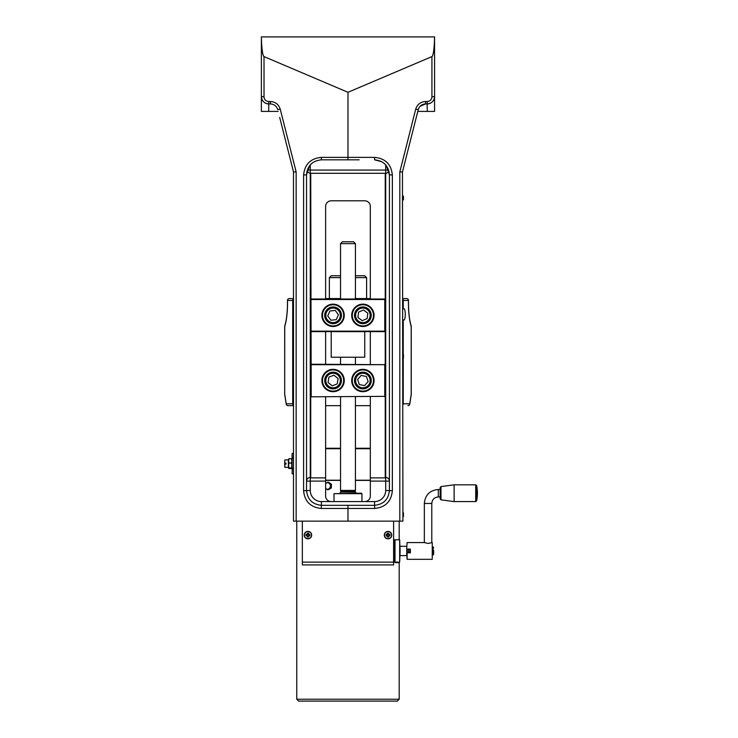 <?xml version="1.0" encoding="UTF-8"?>
<svg xmlns="http://www.w3.org/2000/svg" width="738" height="738" viewBox="0 0 738 738"><rect width="100%" height="100%" fill="white"/><g stroke="black" fill="none" stroke-linecap="round" stroke-linejoin="round"><path stroke-width="1.11" d="M403.437 197.821L403.437 199.869L403.437 197.821M402.459 193.347L402.92 521.148L402.459 171.936L418.261 109.565C419.396 106.06 421.804 104.187 425.485 103.947L419.95 106.41M403.437 356.316L403.437 358.188L403.437 356.316M403.437 514.155L403.437 516.499L403.437 514.155M406.647 552.808L407.108 559.33L407.108 552.808L410.374 552.808L410.374 549.09L406.647 549.09L407.108 542.568L424.341 542.568L428.068 543.445L432.256 542.568L432.256 559.33L407.108 559.33M407.275 549.09L407.275 552.817M409.738 552.808L410.374 552.061M410.374 549.838L409.738 549.09M408.455 549.09L408.76 552.799M409.046 552.734L408.566 549.09M410.374 550.954A1.863 1.863 0 0 0 408.511 549.09A1.863 1.863 0 0 0 406.647 550.954A1.863 1.863 0 0 0 408.511 552.808A1.863 1.863 0 0 0 410.374 550.954M410.217 550.954A1.707 1.707 0 0 1 407.653 552.43A1.707 1.707 0 0 1 407.653 549.469A1.707 1.707 0 0 1 410.217 550.954M433.649 550.493L433.649 554.441L433.649 550.493M440.983 486.582L440.171 487.514L440.171 498.916L440.983 499.838L440.983 486.582L454.138 484.829L454.138 501.591L440.983 499.838M438.307 489.488L440.171 489.488L440.171 496.942L438.307 496.942L438.307 489.488C429.82 490.318 425.171 494.967 424.341 503.454L431.785 503.454L431.785 542.568M475.715 484.829L475.715 501.591L476.628 500.853A37.251 37.251 0 0 0 476.628 485.567L476.628 500.853L476.628 485.567L475.715 484.829L454.138 484.829M407.108 542.568L406.647 549.09M432.256 559.33L432.256 542.568M399.157 562.66L395.467 562.66L395.467 562.125L399.157 562.116L399.157 562.66M395.467 562.66L399.193 562.66L399.193 699.237L296.759 699.237L298.622 701.1L397.33 701.1L298.622 701.1M308.198 536.12L308.401 537.107L308.198 536.12L308.862 535.557L309.803 535.936A5.922 2.961 -84.9 0 0 309.923 534.653L308.927 534.847L308.668 534.1L308.927 534.847M308.475 536.249L308.954 535.853M308.862 535.557L309.803 535.936M309.923 534.653L309.065 534.58M308.383 534.192L308.742 533.251A5.922 2.961 -174.9 0 0 307.469 533.131L307.663 534.127L306.916 534.386L307.663 534.127M308.668 534.1L308.742 533.251M307.469 533.131L307.395 533.98M307.008 534.672L306.058 534.303A5.922 2.961 95.1 0 0 305.947 535.585L306.934 535.391M306.916 534.386L306.058 534.303M305.947 535.585L306.943 535.391L307.488 536.046L307.119 536.987A5.922 2.961 5.1 0 0 308.401 537.107M306.796 535.659L307.202 536.139M307.488 536.056L307.119 536.987M304.388 534.801A3.561 3.561 0 0 1 311.399 534.303A3.561 3.561 0 0 1 308.18 538.675A3.561 3.561 0 0 1 304.388 534.801M307.386 535.926L308.327 536.019M308.742 535.659L308.825 534.727M308.475 534.312L307.543 534.22M307.119 534.57L307.036 535.511M304.222 534.782A3.727 3.727 0 0 1 310.08 532.07A3.727 3.727 0 0 1 309.499 538.5A3.727 3.727 0 0 1 304.222 534.782M381.731 161.687L374.517 159.823C383.548 160.727 388.52 165.69 389.415 174.721L389.415 490.419C388.52 499.451 383.548 504.414 374.517 505.318L321.436 505.318C312.405 504.414 307.442 499.451 306.538 490.419L306.538 174.721C307.442 165.69 312.405 160.727 321.436 159.823L359.148 159.823M325.624 299.028L325.624 206.391A5.59 5.59 0 0 1 331.214 200.801L364.738 200.801A5.59 5.59 0 0 1 370.328 206.391L370.328 299.028M370.328 331.63L370.328 364.221M370.328 396.813L370.328 496.01A5.59 5.59 0 0 1 364.738 501.591L321.436 501.591A11.171 11.171 0 0 1 310.264 490.419L310.264 481.102L325.624 481.102L325.624 477.883L310.726 477.883L310.726 396.352L311.196 396.352L310.726 173.292L385.227 173.292L385.227 299.499L384.766 299.028L311.196 299.028M261.372 95.571L261.372 36.9L434.581 36.9L434.581 95.571M370.328 481.102L385.697 481.102L385.697 490.419L392.358 490.761L392.358 175.072L389.415 174.721L386.463 165.819M427.136 103.947A7.454 7.454 0 0 0 434.581 96.503C434.129 101.014 431.647 103.495 427.136 103.947L427.284 101.503L425.623 101.503L425.485 103.947L427.136 103.947L425.485 103.947L427.136 103.947L427.284 111.401L434.581 111.401L434.562 36.9A22.675 2.795 90 0 1 431.933 56.586L347.976 92.296L347.976 159.823M325.624 481.102L325.624 496.01A5.59 5.59 0 0 0 331.214 501.591M385.697 164.869L385.697 170.072L310.264 170.072L310.264 481.102L306.538 481.102C306.759 478.851 308.004 477.606 310.264 477.385L310.726 477.385M389.083 171.603L385.697 173.79L385.697 477.385C387.948 477.606 389.194 478.851 389.415 481.102L385.697 481.102L385.697 477.385L385.227 477.883L370.328 477.883M306.87 171.603L310.726 173.79M310.264 490.419L303.595 490.761C304.665 501.489 310.569 507.384 321.288 508.454L347.976 508.454L347.976 521.148L402.459 521.148M392.358 175.072C391.288 164.343 385.393 158.449 374.664 157.379L321.288 157.379C310.569 158.449 304.665 164.343 303.595 175.072L306.538 174.721L309.536 165.755M347.976 505.318L347.976 508.454L374.664 508.454C385.393 507.384 391.288 501.489 392.358 490.761M419.073 107.6L418.261 109.565L415.697 109.224L399.811 171.926L399.811 521.148M434.581 96.503L431.933 96.844C431.656 99.667 430.106 101.217 427.284 101.503M402.45 171.936L399.811 171.926M268.678 101.503C265.855 101.217 264.296 99.667 264.019 96.844L261.372 96.503C261.824 101.014 264.305 103.495 268.816 103.947L270.477 103.947C274.158 104.187 276.565 106.06 277.691 109.565L280.255 109.224C278.696 104.399 275.385 101.826 270.329 101.503L268.678 101.503L268.816 103.947A7.454 7.454 0 0 1 261.372 96.503L261.372 111.401L268.669 111.401L268.816 103.947M279.684 117.425L293.503 171.936L293.503 521.148L347.976 521.148M296.15 521.148L296.15 171.926L293.503 171.936M270.477 103.947L270.329 101.503M325.624 477.883L325.624 396.813M325.624 364.221L325.624 331.63M312.026 163.172L309.812 165.404M417.791 111.401L434.581 111.401M261.372 111.401L278.161 111.401M311.196 331.63L310.726 331.159L310.726 299.499L384.766 299.499L384.766 331.159L311.196 331.159L311.196 331.63L384.766 331.63L385.227 331.159L385.227 364.683L311.196 364.221M311.196 396.813L310.726 396.352L310.726 364.683L384.766 364.683L384.766 396.352L311.196 396.813L385.227 396.352L385.227 477.385M385.227 173.79L385.697 173.79L385.697 170.072L388.668 170.072M347.976 92.296L264.019 56.586A22.675 2.795 90 0 1 261.39 36.9L261.372 96.503M393.612 521.148L393.612 564.921L302.349 564.921L302.349 521.148M391.74 534.884A3.727 3.727 0 0 1 386.361 538.454A3.727 3.727 0 0 1 385.965 532.015A3.727 3.727 0 0 1 391.74 534.884M302.349 562.125L394.544 562.125L394.544 539.773L393.612 539.773M400.125 550.954L399.664 539.773L399.664 562.125L400.125 550.954M394.544 561.655L395.005 562.125L395.005 539.773L399.664 539.773M355.43 243.641L353.567 241.778L342.386 241.778L340.532 243.641L355.43 243.641L355.43 299.028M355.43 490.419L355.163 491.416L340.79 491.416L340.532 490.419L355.43 490.419L355.43 396.813M355.43 364.221L355.43 357.238M355.163 491.416L356.269 493.215M361.482 493.215L334.01 493.676L361.943 493.676L361.482 493.215M361.943 501.591L361.943 493.676M391.574 534.893A3.561 3.561 0 0 1 387.671 538.666A3.561 3.561 0 0 1 384.572 534.211A3.561 3.561 0 0 1 391.574 534.893M386.048 534.598A5.922 2.961 86.4 0 0 386.131 535.88L387.081 535.539L387.727 536.111L387.505 537.089A5.922 2.961 -3.6 0 0 388.778 537.015L388.437 536.056L389.009 535.41L389.996 535.64A5.922 2.961 -93.6 0 0 389.913 534.358L388.963 534.699L388.317 534.137L388.539 533.15A5.922 2.961 176.4 0 0 387.256 533.223L387.607 534.174L387.035 534.819L386.048 534.598L387.035 534.819M387.136 534.699L387.192 535.64M387.607 536L388.539 535.945M388.908 535.53L388.843 534.598M388.437 534.238L387.496 534.294M389.913 534.358L389.064 534.413L388.539 533.15M388.778 537.015L389.138 535.687L389.996 535.64M386.131 535.88L386.98 535.825L387.505 537.089M387.256 533.223L386.906 534.543M325.624 483.298L328.502 482.218L331.445 484.22L331.325 487.984L328.253 489.746L325.624 488.639A3.256 3.007 -90 0 0 330.384 486.102A3.256 3.007 -90 0 0 325.624 483.335M327.617 482.218L330.559 484.22L330.44 487.984L327.368 489.746M331.445 484.22L330.559 484.22M331.325 487.984L330.44 487.984M325.624 480.392L340.532 480.392M355.43 480.392L370.328 480.392M370.328 480.207L355.43 480.207M340.532 480.207L325.624 480.207M325.624 448.732L340.532 448.732M355.43 448.732L370.328 448.732M370.328 448.261L355.43 448.261M340.532 448.261L325.624 448.261M402.92 299.407A1.919 1.863 0 0 1 403.234 300.431L408.428 300.431A1.863 1.808 -90 0 0 406.62 298.567L402.92 298.567L406.62 298.567A1.863 1.863 0 0 1 408.483 300.431L408.483 303.226C408.548 312.644 409.452 320.227 411.177 325.975A1.863 1.43 162.7 0 1 411.204 326.528L411.204 394.396L409.738 403.797A1.863 1.808 90 0 1 407.929 405.66A1.863 1.863 0 0 0 409.728 404.295A1.863 1.365 -164.5 0 0 409.738 403.797L403.234 403.797A1.919 1.863 -0 0 1 402.92 404.821M286.427 404.682A1.863 1.365 -15.5 0 1 286.224 404.295L284.693 394.396L284.693 326.528A1.863 1.863 0 0 1 284.776 325.984C286.51 320.227 287.405 312.644 287.479 303.226L287.479 300.431A1.863 1.863 0 0 1 289.333 298.567L293.503 298.567L289.333 298.567A1.863 1.808 90 0 0 287.525 300.431L287.525 303.226C287.479 312.691 286.547 320.458 284.748 326.528L284.693 394.396L284.73 326.528A1.863 1.43 -162.7 0 1 284.803 325.919M293.503 405.3A1.919 1.863 180 0 1 292.718 403.797L286.215 403.797A1.863 1.808 -90 0 0 288.023 405.66L293.503 405.66L288.023 405.66A1.863 1.863 0 0 1 286.224 404.295A1.863 1.365 -15.5 0 1 286.215 403.797L284.748 394.396M370.328 405.66L355.43 405.66M340.532 405.66L325.624 405.66M409.525 404.682A1.863 1.365 -164.5 0 0 409.728 404.295L411.26 394.396L411.232 326.528L411.204 394.396M292.718 403.797L292.718 300.431A1.919 1.863 180 0 1 293.503 298.927M325.624 298.567L340.532 298.567M355.43 298.567L370.328 298.567M402.92 308.807L403.926 308.807C405.706 308.539 405.706 320.255 403.926 319.988L403.234 319.988L403.234 354.074M403.234 300.431L403.234 308.807M403.234 358.567L403.234 403.797M374.055 315.366A11.171 11.171 0 0 0 357.321 305.633A11.171 11.171 0 0 0 357.266 324.988A11.171 11.171 0 0 0 374.055 315.366M373.474 315.357A10.59 10.59 0 0 1 357.552 324.489A10.59 10.59 0 0 1 357.607 306.141A10.59 10.59 0 0 1 373.474 315.357M366.177 323.032A8.386 8.386 0 0 0 367.902 308.622A8.386 8.386 0 0 0 354.554 314.333A8.386 8.386 0 0 0 366.177 323.032A8.386 8.386 0 0 0 370.577 312.026A8.386 8.386 0 0 0 359.572 307.626M344.249 315.56A11.171 11.171 0 0 0 327.69 305.541A11.171 11.171 0 0 0 327.294 324.895A11.171 11.171 0 0 0 344.249 315.56M343.668 315.55A10.59 10.59 0 0 1 327.598 324.397A10.59 10.59 0 0 1 327.967 306.049A10.59 10.59 0 0 1 343.668 315.55M339.849 310.384A8.386 8.386 0 0 1 333.973 323.659A8.386 8.386 0 0 1 325.412 311.934A8.386 8.386 0 0 1 339.849 310.384A8.386 8.386 0 0 0 325.412 311.934A8.386 8.386 0 0 0 333.973 323.659A8.386 8.386 0 0 0 339.849 310.384M384.766 331.63L384.766 299.028M335.255 310.412L338.419 314.757L336.251 319.674L330.901 320.246L327.727 315.901L329.904 310.984L335.255 310.412M367.183 318.548L362.238 320.67L357.939 317.451L358.576 312.109L363.511 309.988L367.819 313.216L367.183 318.548M364.738 331.63L364.738 357.238L331.214 357.238L331.214 331.63M293.503 468.501L292.1 468.123L292.1 458.556L293.503 458.178M292.285 458.178L292.1 453.575L292.1 458.556M292.1 468.123L292.1 468.704M292.1 459.709A10.71 10.71 0 0 0 291.768 458.944A9.64 1.052 180 0 0 291.399 458.713A9.64 7.777 180 0 1 291.399 463.04A9.64 8.828 -0 0 1 291.399 467.966A9.64 1.052 -0 0 1 291.768 468.316A9.64 1.052 -0 0 1 291.399 468.556L289.084 468.556A9.64 1.052 -0 0 1 288.715 468.316A9.64 1.052 -0 0 1 289.084 467.966A9.64 8.828 -0 0 1 289.084 463.04A9.64 7.777 180 0 1 289.084 458.713A9.64 1.052 180 0 0 288.715 458.944A9.64 1.052 180 0 0 288.696 458.999M291.399 467.966L289.084 467.966M291.399 458.713L289.084 458.713M288.715 458.944A10.71 10.71 0 0 0 288.374 459.709L288.374 467.56A10.71 10.71 0 0 0 288.715 468.316M291.399 463.04L289.084 463.04M288.374 467.357L284.84 467.357L284.84 464.101L286.049 464.101L286.049 463.169L284.656 463.169L284.84 459.903L288.374 459.903M284.84 459.903L284.656 463.169M284.656 464.101L284.84 467.357M373.954 379.055A11.171 11.171 0 0 0 356.076 371.657A11.171 11.171 0 0 0 358.603 390.845A11.171 11.171 0 0 0 373.954 379.055M373.382 379.129A10.59 10.59 0 0 1 358.825 390.301A10.59 10.59 0 0 1 356.426 372.118A10.59 10.59 0 0 1 373.382 379.129M364.544 372.303A8.386 8.386 0 0 1 369.157 386.075A8.386 8.386 0 0 1 354.932 383.179A8.386 8.386 0 0 1 364.544 372.303A8.386 8.386 0 0 0 354.932 383.179A8.386 8.386 0 0 0 369.157 386.075A8.386 8.386 0 0 0 364.544 372.303A8.386 8.386 0 0 0 354.932 383.179A8.386 8.386 0 0 0 369.157 386.075A8.386 8.386 0 0 0 364.544 372.303M322.294 377.57A11.171 11.171 0 0 0 335.919 391.325A11.171 11.171 0 0 0 341.021 372.653A11.171 11.171 0 0 0 322.294 377.57M322.857 377.727A10.59 10.59 0 0 1 340.605 373.059A10.59 10.59 0 0 1 335.772 390.762A10.59 10.59 0 0 1 322.857 377.727M338.345 374A8.386 8.386 0 0 0 324.794 379.212A8.386 8.386 0 0 0 336.085 388.336A8.386 8.386 0 0 0 338.345 374A8.386 8.386 0 0 0 324.794 379.212A8.386 8.386 0 0 0 336.085 388.336A8.386 8.386 0 0 0 338.345 374A8.386 8.386 0 0 0 326.556 375.245A8.386 8.386 0 0 0 327.81 387.035M361.168 375.421L366.445 376.491L368.142 381.592L364.581 385.614L359.314 384.544L357.607 379.443L361.168 375.421M333.917 375.208L338.096 378.585L337.257 383.898L332.238 385.826L328.059 382.45L328.899 377.136L333.917 375.208M384.766 396.813L384.766 364.221M355.43 277.617L366.601 277.617L364.738 275.754L355.43 275.754M340.532 275.754L331.214 275.754L329.351 277.617L340.532 277.617M329.351 277.617L329.351 298.567M403.437 196.142L403.437 199.869M403.437 354.452L403.437 358.188M403.437 512.762L403.437 516.499M432.717 546.996L433.188 546.996L433.188 554.911L432.717 554.911M385.697 490.419A11.171 11.171 0 0 1 374.517 501.591L364.738 501.591M321.436 501.591L321.288 508.454M374.517 501.591L374.664 508.454M307.285 170.072L310.264 170.072L310.264 164.869M303.595 175.072L303.595 490.761M321.288 157.379L321.436 159.823M374.664 157.379L374.517 159.823M425.623 101.503C420.568 101.826 417.256 104.399 415.697 109.224M296.15 171.926L280.255 109.224M431.933 56.586L431.933 96.844M264.019 96.844L264.019 56.586M355.144 492.098L340.808 492.098L339.692 493.215M340.808 492.098L340.808 491.508L355.144 491.508M408.428 300.431L408.428 303.226C408.483 312.691 409.406 320.458 411.204 326.528L411.26 326.528A1.863 1.863 0 0 0 411.177 325.984M287.525 300.431L292.718 300.431M338.945 311.049A7.26 7.26 0 0 1 333.853 322.552A7.26 7.26 0 0 1 326.436 312.386A7.26 7.26 0 0 1 338.945 311.049M365.734 322.008A7.26 7.26 0 0 1 355.661 314.471A7.26 7.26 0 0 1 367.229 309.517A7.26 7.26 0 0 1 365.734 322.008M292.1 473.685L292.285 468.501M364.323 373.4A7.26 7.26 0 0 1 368.317 385.328A7.26 7.26 0 0 1 355.993 382.819A7.26 7.26 0 0 1 364.323 373.4M337.644 374.867A7.26 7.26 0 0 1 335.689 387.293A7.26 7.26 0 0 1 325.901 379.387A7.26 7.26 0 0 1 337.644 374.867M406.647 546.295L400.125 546.295M406.647 555.603L400.125 555.603M433.188 554.911L433.649 554.441M433.188 546.996L433.649 547.458M475.715 501.591L454.138 501.591M424.341 503.454L424.341 542.568M431.785 503.454C432.173 499.497 434.35 497.32 438.307 496.942M395.005 562.125L395.467 562.125M399.193 562.125L399.664 562.125M394.544 540.244L395.005 539.773M340.532 490.419L340.532 396.813M340.532 364.221L340.532 357.238M340.532 299.028L340.532 243.641M334.01 501.591L334.01 493.676M296.759 521.148L296.759 699.237M399.193 521.148L399.193 539.773M399.193 699.237L397.33 701.1M292.285 453.39L293.503 453.39M292.285 473.879L293.503 473.879M291.768 468.316A10.71 10.71 0 0 0 292.1 467.56M366.601 277.617L366.601 298.567"/></g></svg>
